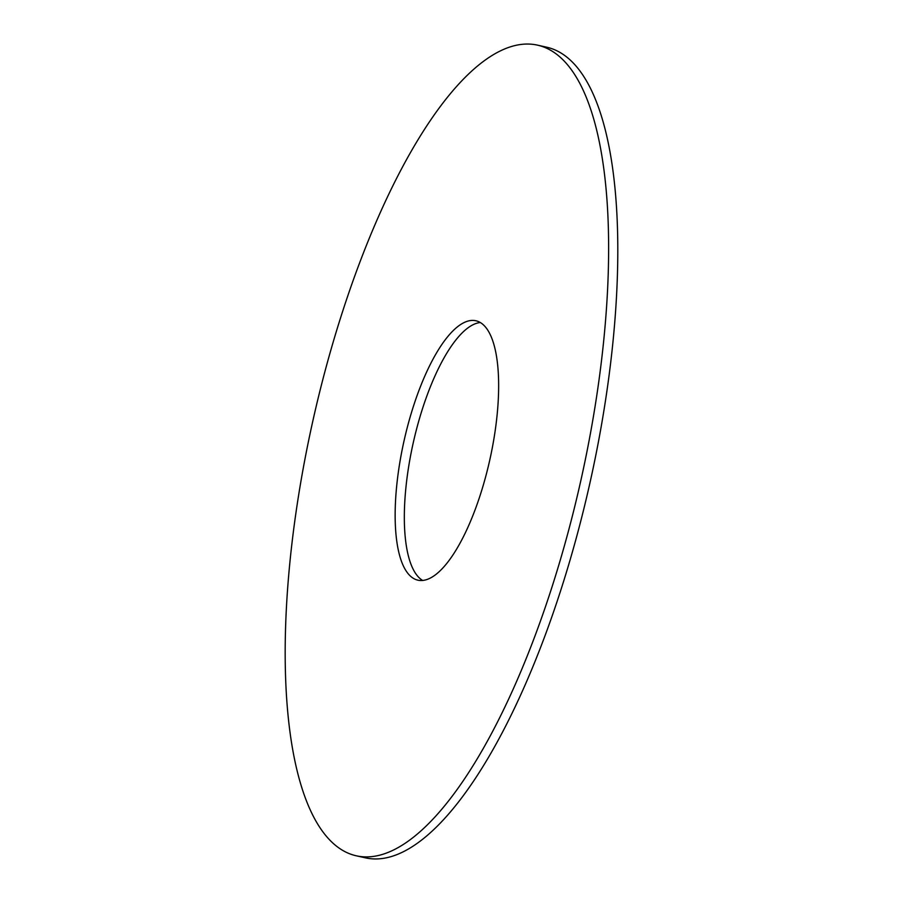 <?xml version="1.0" encoding="UTF-8"?>
<svg xmlns="http://www.w3.org/2000/svg" width="903" height="903" viewBox="0 0 903 903"><rect width="100%" height="100%" fill="white"/><g stroke="black" fill="none" stroke-linecap="round" stroke-linejoin="round"><path stroke-width="1.35" d="M537.522 45.15L546.699 47.204A415.335 137.267 102.6 0 1 590.043 482.473A415.335 137.267 102.6 0 1 365.467 857.85L356.279 855.796A415.335 137.267 102.6 0 1 314.379 414.161A415.335 137.267 102.6 0 1 537.522 45.15A415.335 137.267 102.6 0 1 580.866 480.43A415.335 137.267 102.6 0 1 356.279 855.796M422.66 580.46A132.91 43.931 102.6 0 1 413.676 440.901A132.91 43.931 102.6 0 1 480.328 322.54M404.488 438.858A132.91 43.931 102.6 0 1 475.904 320.768A132.91 43.931 102.6 0 1 489.765 460.056A132.91 43.931 102.6 0 1 417.908 580.178A132.91 43.931 102.6 0 1 404.488 438.858"/></g></svg>

